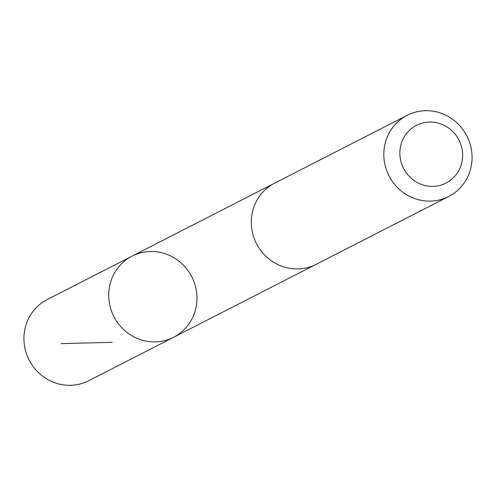 <?xml version="1.0" encoding="UTF-8"?>
<svg xmlns="http://www.w3.org/2000/svg" width="496" height="496" viewBox="0 0 496 496"><rect width="100%" height="100%" fill="white"/><g stroke="black" fill="none" stroke-linecap="round" stroke-linejoin="round"><path stroke-width="0.74" d="M112.586 276.818A45.589 43.729 -117.1 0 1 132.079 256.116A45.589 43.729 -117.1 0 1 191.772 276.774A45.589 43.729 -117.1 0 1 173.612 337.28A45.589 43.729 -117.1 0 1 122.729 328.681A45.589 43.729 -117.1 0 1 112.586 276.818A45.589 43.729 -117.1 0 1 132.079 256.116L47.287 299.503A45.589 43.735 62.9 0 0 27.795 320.205A45.589 43.735 62.9 0 0 37.938 372.074A45.589 43.735 62.9 0 0 88.827 380.674L173.612 337.28A45.589 43.729 -117.1 0 1 122.729 328.681A45.589 43.729 -117.1 0 1 112.586 276.818M407.173 115.326L274.672 183.136A45.589 43.735 62.9 0 0 256.506 243.648A45.589 43.735 62.9 0 0 316.212 264.306L448.713 196.497A45.589 43.735 62.9 0 0 468.205 175.795A45.589 43.735 62.9 0 0 458.062 123.926A45.589 43.735 62.9 0 0 407.173 115.326A45.589 43.735 62.9 0 0 389.007 175.838A45.589 43.735 62.9 0 0 448.713 196.497M459.891 168.361A32.432 31.112 62.9 0 0 428.06 122.134A32.432 31.112 62.9 0 0 405.802 172.162A32.432 31.112 62.9 0 0 459.891 168.361M112.177 342.339L61.169 343.61M273.73 183.632L132.079 256.116M315.258 264.777L173.612 337.28"/></g></svg>
